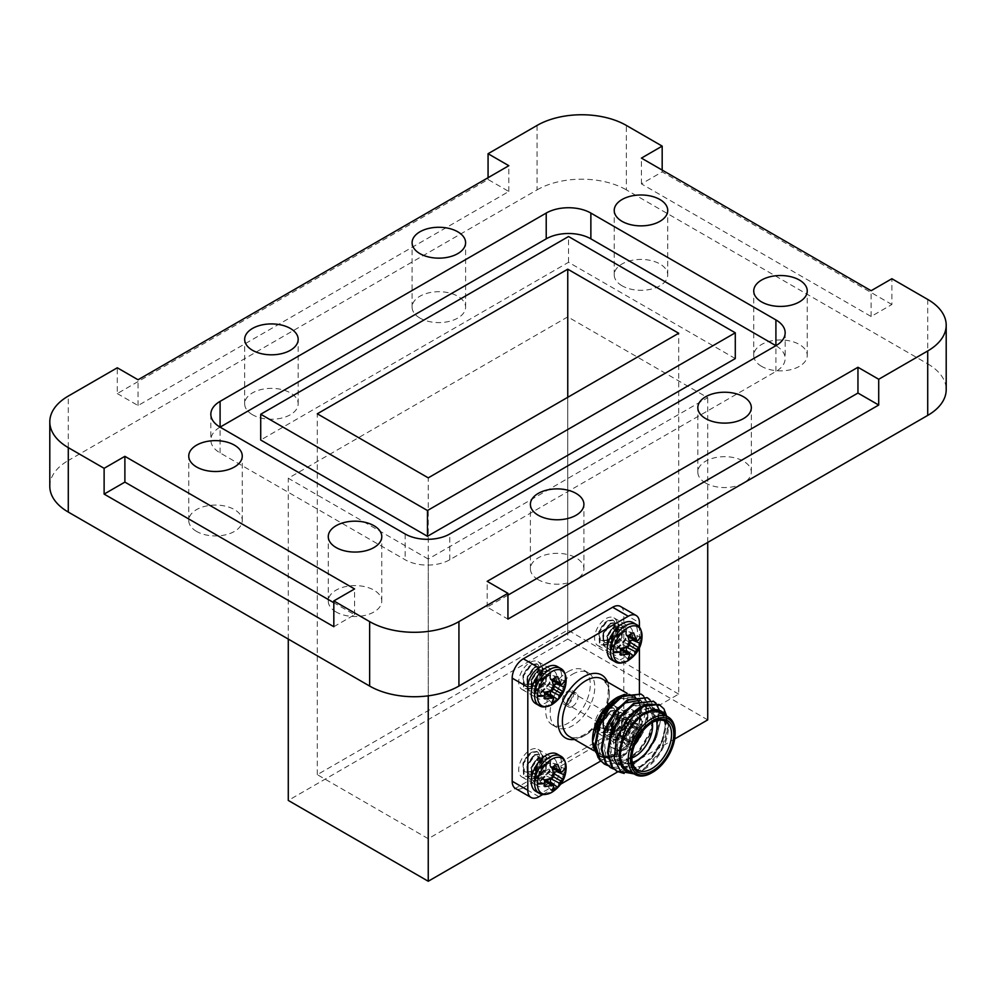 <?xml version="1.0" encoding="UTF-8"?>
<svg xmlns="http://www.w3.org/2000/svg" width="996" height="996" viewBox="0 0 996 996"><rect width="100%" height="100%" fill="white"/><g stroke="black" fill="none" stroke-linecap="round" stroke-linejoin="round"><path stroke-width="0.75" stroke-dasharray="4.98 3.74" d="M538.238 579.697A26.755 15.45 180 0 1 530.395 568.778A26.755 15.45 180 0 1 546.916 554.498A26.755 15.45 180 0 1 576.074 557.847A26.755 15.45 180 0 1 583.905 568.778A26.755 15.45 180 0 1 567.396 583.046A26.755 15.45 180 0 1 538.238 579.697M761.567 366.341A26.755 15.45 180 0 1 753.735 355.423A26.755 15.45 180 0 1 770.257 341.142A26.755 15.45 180 0 1 799.415 344.492A26.755 15.45 180 0 1 807.246 355.423A26.755 15.45 180 0 1 790.724 369.69A26.755 15.45 180 0 1 761.567 366.341M419.926 318.073A26.755 15.45 180 0 1 412.095 307.154A26.755 15.45 180 0 1 428.604 292.886A26.755 15.45 180 0 1 457.762 296.235A26.755 15.45 180 0 1 465.605 307.154A26.755 15.45 180 0 1 449.084 321.422A26.755 15.45 180 0 1 419.926 318.073M196.586 531.428A26.755 15.45 180 0 1 188.754 520.51A26.755 15.45 180 0 1 205.276 506.242A26.755 15.45 180 0 1 234.434 509.591A26.755 15.45 180 0 1 242.265 520.51A26.755 15.45 180 0 1 225.743 534.777A26.755 15.45 180 0 1 196.586 531.428M705.654 483.035A26.755 15.45 180 0 1 697.823 472.116A26.755 15.45 180 0 1 714.331 457.849A26.755 15.45 180 0 1 743.489 461.198A26.755 15.45 180 0 1 751.333 472.116A26.755 15.45 180 0 1 734.811 486.384A26.755 15.45 180 0 1 705.654 483.035M622.052 285.79A26.755 15.45 180 0 1 614.221 274.871A26.755 15.45 180 0 1 630.742 260.603A26.755 15.45 180 0 1 659.9 263.952A26.755 15.45 180 0 1 667.731 274.871A26.755 15.45 180 0 1 651.21 289.139A26.755 15.45 180 0 1 622.052 285.79M252.511 414.734A26.755 15.45 180 0 1 244.667 403.816A26.755 15.45 180 0 1 261.189 389.536A26.755 15.45 180 0 1 290.346 392.885A26.755 15.45 180 0 1 298.178 403.816A26.755 15.45 180 0 1 281.669 418.083A26.755 15.45 180 0 1 252.511 414.734M336.1 611.98A26.755 15.45 180 0 1 328.269 601.061A26.755 15.45 180 0 1 344.79 586.781A26.755 15.45 180 0 1 373.948 590.13A26.755 15.45 180 0 1 381.779 601.061A26.755 15.45 180 0 1 365.258 615.329A26.755 15.45 180 0 1 336.1 611.98M117.291 393.569L138.046 405.546L508.832 191.481L488.065 179.504L117.291 393.569L117.291 367.785M488.065 179.504L488.065 177.699M537.068 125.434L537.068 189.875L68.288 460.513L68.288 396.072M891.881 304.515L662.178 171.897L641.424 183.887L871.114 316.491L891.881 304.515L891.881 278.731M927.712 299.423L927.712 363.864L626.36 189.875L626.36 125.434M662.178 171.897L662.178 170.092M428.243 559.042L288.28 478.242L567.757 316.877L707.72 397.69L428.243 559.042L428.243 695.831M537.068 189.875A63.134 36.454 180 0 1 626.36 189.875M927.712 363.864A63.134 36.454 180 0 1 946.2 389.635M49.8 486.297A63.134 36.454 180 0 1 68.288 460.513M288.28 639.071L288.28 478.242M707.72 719.884L567.757 639.083L567.757 316.877M567.757 639.083L288.28 800.435M707.72 542.422L707.72 397.69M617.831 771.788L674.678 738.97M507.935 595.135L487.169 607.112L507.935 619.101M487.169 607.112L487.169 581.34M333.822 626.708L354.576 614.719L333.822 602.729M354.576 614.719L354.576 588.947M508.832 191.481L508.832 165.71M138.046 405.546L138.046 379.775M871.114 316.491L871.114 290.72M641.424 183.887L641.424 158.103M220.091 452.919L220.091 427.135A31.573 18.227 0 0 0 210.841 440.02A31.573 18.227 0 0 0 220.091 452.919L405.135 559.752A31.573 18.227 0 0 0 449.781 559.752L775.909 371.458A31.573 18.227 0 0 0 785.159 358.572A31.573 18.227 0 0 0 775.909 345.687L775.909 371.458M735.285 358.572L568.542 262.297L260.715 440.02M568.542 262.297L568.542 236.525M678.699 694.112L567.757 630.057L317.301 774.664L428.243 838.707L678.699 694.112L678.699 333.249M428.243 838.707L428.243 477.856M567.757 630.057L567.757 397.304M317.301 774.664L317.301 413.801M566.151 680.119L566.151 680.119A20.281 11.703 -60 0 1 552.045 704.546M535.699 703.612A21.464 12.388 120 0 0 546.443 702.553A21.464 12.388 120 0 0 560.462 683.63A21.464 12.388 120 0 0 557.175 666.436M557.723 676.682L550.415 675.101A12.164 7.022 120 0 0 548.124 676.072A12.164 7.022 120 0 0 545.833 677.753L551.971 679.994M544.849 692.32L539.832 688.136A12.164 7.022 120 0 0 539.832 693.428L544.849 698.968M544.688 693.154L542.708 691.772L539.832 693.428M545.721 692.145L542.708 691.772M553.639 699.117L545.833 693.565L544.924 691.548M551.971 703.076L545.833 696.889L545.833 693.565M545.833 696.889A12.164 7.022 120 0 0 549.543 694.971M551.124 690.639L542.708 686.481L544.924 684.152L553.178 688.908L551.323 687.85L550.427 690.875M553.502 685.559L551.323 687.85M556.602 682.733A12.164 7.022 120 0 0 556.415 678.575L564.844 680.791M562.242 684.215L553.539 680.231L556.415 678.575M552.245 680.841L551.323 680.442L553.539 680.231M552.606 679.446L550.415 678.425L551.323 680.442M550.415 675.101L550.415 678.425M553.639 686.269L545.833 681.065L545.833 677.753M544.924 684.152L545.833 681.065M539.832 688.136L542.708 686.481M641.138 727.69A14.703 8.491 -60 0 1 640.739 731.251L633.618 743.576A14.703 8.491 -60 0 1 627.866 746.9L629.534 742.929L629.074 741.497L620.745 742.792A14.703 8.491 -60 0 1 620.346 739.704A14.703 8.491 -60 0 1 620.745 736.144L627.019 734.463L629.074 732.732L629.534 730.08L627.866 723.818A14.703 8.491 -60 0 1 630.742 721.689A14.703 8.491 -60 0 1 633.618 720.494L636.668 728.35L638.137 728.039L640.739 724.602A14.703 8.491 -60 0 1 641.138 727.69A28.909 16.695 0 0 0 642.047 723.669A20.281 11.703 -60 0 1 642.047 723.93L642.047 723.93A20.281 11.703 -60 0 1 627.941 748.37L627.941 748.37A20.281 11.703 -60 0 1 613.374 740.227A20.281 11.703 -60 0 1 627.717 715.389A20.281 11.703 -60 0 1 642.047 723.669L642.047 723.93C641.798 734.102 637.091 742.244 627.941 748.37C622.351 751.183 618.03 751.519 614.968 749.378A21.464 12.388 -60 0 1 610.523 739.555A21.464 12.388 -60 0 1 625.712 713.26A21.464 12.388 -60 0 1 636.444 712.202A21.464 12.388 -60 0 1 640.889 722.025A21.464 12.388 -60 0 1 625.712 748.32A21.464 12.388 -60 0 1 614.968 749.378L611.606 747.436A21.464 12.388 120 0 0 622.338 746.365A21.464 12.388 120 0 0 636.357 727.453A21.464 12.388 120 0 0 633.07 710.248A21.464 12.388 120 0 0 622.338 711.318A21.464 12.388 120 0 0 608.307 730.23A21.464 12.388 120 0 0 611.606 747.436M633.618 720.494L626.31 718.925A12.164 7.022 120 0 0 624.019 719.884A12.164 7.022 120 0 0 621.728 721.565L627.866 723.818M620.745 736.144L615.727 731.96A12.164 7.022 120 0 0 615.727 737.239L620.745 742.792M627.019 741.472L618.603 735.583L615.727 737.239M629.074 741.497L620.819 735.372L618.603 735.583M629.534 742.929L621.728 737.389L620.819 735.372M627.866 746.9L621.728 740.713L621.728 737.389M621.728 740.713A12.164 7.022 120 0 0 626.31 738.061L633.618 743.576M635.61 739.43L626.31 734.749L626.31 738.061M636.668 737.115L627.231 731.662L626.31 734.749M638.137 735.048L629.435 729.333L627.231 731.662M640.739 731.251L632.311 727.678L629.435 729.333M632.311 727.678A12.164 7.022 120 0 0 632.311 722.386L640.739 724.602M638.137 728.039L629.435 724.055L632.311 722.386M636.668 728.35L627.231 724.266L629.435 724.055M635.61 726.582L626.31 722.249L627.231 724.266M626.31 718.925L626.31 722.249M629.534 730.08L621.728 724.889L621.728 721.565M629.074 732.732L620.819 727.964L621.728 724.889M627.019 734.463L618.603 730.305L620.819 727.964M615.727 731.96L618.603 730.305M642.047 636.295L642.047 636.295A20.281 11.703 -60 0 1 627.941 660.734M611.606 659.8A21.464 12.388 120 0 0 622.338 658.73A21.464 12.388 120 0 0 636.357 639.818A21.464 12.388 120 0 0 633.07 622.612M633.618 632.858L626.31 631.29A12.164 7.022 120 0 0 624.019 632.248A12.164 7.022 120 0 0 621.728 633.929L627.866 636.183M620.745 648.508L615.727 644.325A12.164 7.022 120 0 0 615.727 649.604L620.745 655.144M620.583 649.33L618.603 647.948L615.727 649.604M621.616 648.321L618.603 647.948M629.534 655.293L621.728 649.753L620.819 647.724M627.866 659.265L621.728 653.077L621.728 649.753M621.728 653.077A12.164 7.022 120 0 0 625.438 651.16M627.019 646.827L618.603 642.657L620.819 640.328L629.074 645.097L627.231 644.026L626.322 647.051M629.397 641.735L627.231 644.026M632.51 638.909A12.164 7.022 120 0 0 632.311 634.751L640.739 636.967M638.137 640.403L629.435 636.407L632.311 634.751M628.14 637.029L627.231 636.631L629.435 636.407M628.501 635.622L626.31 634.601L627.231 636.631M626.31 631.29L626.31 634.601M629.534 642.445L621.728 637.253L621.728 633.929M620.819 640.328L621.728 637.253M615.727 644.325L618.603 642.657M567.981 671.69A31.573 18.227 -60 0 1 583.768 670.121A31.573 18.227 -60 0 1 588.599 695.42A31.573 18.227 -60 0 1 567.981 723.233A31.573 18.227 -60 0 1 552.195 724.802A31.573 18.227 -60 0 1 547.352 699.503A31.573 18.227 -60 0 1 567.981 671.69M572.451 674.267A31.573 18.227 -60 0 1 588.225 672.698A31.573 18.227 -60 0 1 593.068 697.997A31.573 18.227 -60 0 1 572.451 725.81A31.573 18.227 -60 0 1 556.664 727.379A31.573 18.227 -60 0 1 551.821 702.08A31.573 18.227 -60 0 1 572.451 674.267M652.243 722.536A28.1 16.222 120 0 0 651.695 722.847L652.803 722.212L651.695 722.847A28.1 16.222 120 0 0 631.825 757.259A28.1 16.222 120 0 0 631.825 757.894M652.305 722.511A24.937 14.405 120 0 0 634.95 715.763L637.179 714.468A28.1 16.222 -60 0 1 651.235 713.086A28.1 16.222 -60 0 1 656.464 720.768M545.659 785.296A16.023 9.25 120 0 0 556.129 771.178A16.023 9.25 120 0 0 553.664 758.342A16.023 9.25 120 0 0 545.659 759.126A16.023 9.25 120 0 0 535.188 773.245A16.023 9.25 120 0 0 537.653 786.081A16.023 9.25 120 0 0 545.659 785.296M530.034 776.27A16.023 9.25 120 0 0 540.504 762.152A16.023 9.25 120 0 0 538.039 749.316A16.023 9.25 120 0 0 530.034 750.113A16.023 9.25 120 0 0 519.563 764.231A16.023 9.25 120 0 0 522.016 777.067A16.023 9.25 120 0 0 530.034 776.27M621.554 741.472A16.023 9.25 120 0 0 632.024 727.354A16.023 9.25 120 0 0 629.559 714.518A16.023 9.25 120 0 0 621.554 715.315A16.023 9.25 120 0 0 611.083 729.433A16.023 9.25 120 0 0 613.548 742.269A16.023 9.25 120 0 0 621.554 741.472M605.929 732.458A16.023 9.25 120 0 0 616.4 718.34A16.023 9.25 120 0 0 613.934 705.492A16.023 9.25 120 0 0 605.929 706.288A16.023 9.25 120 0 0 595.459 720.407A16.023 9.25 120 0 0 597.924 733.243A16.023 9.25 120 0 0 605.929 732.458M621.554 653.837A16.023 9.25 120 0 0 632.024 639.718A16.023 9.25 120 0 0 629.559 626.882A16.023 9.25 120 0 0 621.554 627.679A16.023 9.25 120 0 0 611.083 641.798A16.023 9.25 120 0 0 613.548 654.633A16.023 9.25 120 0 0 621.554 653.837M605.929 644.81A16.023 9.25 120 0 0 616.4 630.692A16.023 9.25 120 0 0 613.934 617.856A16.023 9.25 120 0 0 605.929 618.653A16.023 9.25 120 0 0 595.459 632.771A16.023 9.25 120 0 0 597.924 645.607A16.023 9.25 120 0 0 605.929 644.81M545.659 697.648A16.023 9.25 120 0 0 556.129 683.542A16.023 9.25 120 0 0 553.664 670.694A16.023 9.25 120 0 0 545.659 671.491A16.023 9.25 120 0 0 535.188 685.609A16.023 9.25 120 0 0 537.653 698.445A16.023 9.25 120 0 0 545.659 697.648M530.034 688.634A16.023 9.25 120 0 0 540.504 674.516A16.023 9.25 120 0 0 538.039 661.68A16.023 9.25 120 0 0 530.034 662.465A16.023 9.25 120 0 0 519.563 676.583A16.023 9.25 120 0 0 522.016 689.431A16.023 9.25 120 0 0 530.034 688.634M617.084 697.461A34.723 20.045 -60 0 1 635.012 696.092L639.631 703.699C641.661 709.563 641.374 716.622 638.76 724.889L633.381 737.613A34.723 20.045 -60 0 1 617.084 754.171A34.723 20.045 -60 0 1 613.934 755.752M610.66 756.885A34.723 20.045 -60 0 1 607.958 757.408M603.227 757.221A34.723 20.045 -60 0 1 602.53 757.047M597.065 753.785A34.723 20.045 -60 0 1 596.094 752.627M592.545 740.837A34.723 20.045 -60 0 1 592.533 739.991M598.16 757.782L607.635 761.629L619.574 758.466C634.303 749.453 643.74 735.87 647.886 717.705A39.467 22.784 120 0 0 643.428 696.216C648.782 707.06 645.433 720.855 633.381 737.613M635.012 696.092L624.579 694.349M617.084 698.744A33.142 19.136 120 0 0 595.434 727.964A33.142 19.136 120 0 0 600.513 754.52A33.142 19.136 120 0 0 617.084 752.876A33.142 19.136 120 0 0 638.747 723.669A33.142 19.136 120 0 0 633.668 697.113A33.142 19.136 120 0 0 617.084 698.744M632.485 772.971A34.723 20.045 120 0 0 643.877 769.634L634.079 773.892M643.877 769.634A34.723 20.045 120 0 0 668.428 727.105A34.723 20.045 120 0 0 665.627 715.564M666.175 715.875L668.428 726.258L660.746 751.32L642.159 770.63M627.306 769.983A33.142 19.136 120 0 0 643.877 768.339A33.142 19.136 120 0 0 665.527 739.132A33.142 19.136 120 0 0 660.448 712.576M649.828 699.628L651.509 701.67L654.733 715.327L650.475 733.293L639.743 750.685L625.276 762.762L607.647 765.538M646.541 697.25L650.737 701.221L653.949 714.879L649.703 732.844L638.971 750.237L624.504 762.313L604.373 764.032M666.722 716.199L662.875 740.451L652.143 757.844L637.677 769.92L624.168 773.444M658.954 704.421L663.137 708.38L666.349 722.038L662.103 740.003L651.372 757.396L636.905 769.472L616.773 771.19M656.028 703.213L657.709 705.255L660.933 718.9L656.675 736.878L645.943 754.271L631.476 766.335L613.847 769.111M659.252 709.986L655.903 736.43L645.171 753.823L630.705 765.887L610.573 767.617M634.95 742.568A7.893 4.557 120 0 0 635.846 741.97A7.893 4.557 120 0 1 634.95 742.568A7.893 4.557 120 0 1 631.003 742.954A7.893 4.557 120 0 0 634.95 742.568M640.453 733.977A7.893 4.557 120 0 0 638.897 729.284A7.893 4.557 120 0 0 634.95 729.682A7.893 4.557 120 0 0 629.796 736.642A7.893 4.557 120 0 0 631.003 742.954A7.893 4.557 120 0 1 629.796 736.642A7.893 4.557 120 0 1 634.95 729.682A7.893 4.557 120 0 1 638.897 729.284A7.893 4.557 120 0 1 640.453 733.977M572.451 706.488A7.893 4.557 120 0 0 577.605 699.528A7.893 4.557 120 0 0 576.398 693.204A7.893 4.557 120 0 0 572.451 693.59A7.893 4.557 120 0 0 567.284 700.549A7.893 4.557 120 0 0 568.504 706.874A7.893 4.557 120 0 0 572.451 706.488M538.961 796.7L523.336 787.674L612.627 736.131L628.252 745.145A15.787 9.113 120 0 0 639.407 725.81L639.407 693.191M523.336 787.674A15.787 9.113 -60 0 1 515.442 788.458M620.52 606.464A15.787 9.113 -60 0 1 623.782 613.685L639.407 622.712M639.407 725.81L623.782 716.796L623.782 613.685M623.782 716.796A15.787 9.113 -60 0 1 612.627 736.131M542.845 794.459L560.835 784.076M600.588 761.118L628.252 745.145M639.407 647.96L639.407 627.194M643.628 696.055L645.308 698.096L647.886 717.705M640.341 693.677L643.428 696.216M675.126 732.259A33.142 19.136 -60 0 1 651.695 772.859M632.41 762.438A28.1 16.222 -60 0 1 623.135 761.741A28.1 16.222 -60 0 1 617.308 748.88A28.1 16.222 -60 0 1 637.179 714.468L634.95 715.763A24.937 14.405 120 0 0 617.308 746.303A24.937 14.405 120 0 0 631.838 757.968M652.853 709.775L659.203 711.144L662.751 714.518L665.428 726.159L661.718 741.485L652.455 756.325L640.005 766.609L622.338 767.829L618.292 764.169L615.553 741.933M630.468 714.829L636.905 709.687L653.003 707.558L656.551 710.932L659.228 722.573L655.517 737.912L646.255 752.739L633.805 763.036L616.138 764.256L612.092 760.583L609.801 736.505M624.268 711.244L630.705 706.102L646.802 703.973L650.338 707.359L653.027 718.988L649.305 734.326L640.055 749.166L627.605 759.45L609.938 760.67L605.892 757.01L603.601 732.932M618.068 707.67L624.504 702.529L640.602 700.4L644.138 703.774L646.827 715.414L643.105 730.74L633.854 745.581L621.404 755.877L603.738 757.097L599.692 753.424L597.401 729.346M611.855 704.085L618.304 698.943L634.402 696.814L637.938 700.188L639.631 703.699M643.877 713.709L659.975 711.58L663.523 714.966L666.2 726.594L662.489 741.933L653.227 756.773L640.777 767.057L623.11 768.277L619.064 764.617L615.354 752.378L618.03 736.455L626.26 721.017L637.677 710.136L653.774 708.007L657.323 711.381L659.999 723.021L656.289 738.36L647.027 753.188L634.577 763.484L616.91 764.704L612.864 761.031L609.154 748.805L611.83 732.869L620.06 717.431L631.476 706.55L647.574 704.421L651.123 707.795L653.799 719.436L650.089 734.774L640.826 749.615L628.376 759.898L610.71 761.118L606.664 757.458L602.954 745.22L605.63 729.284L618.84 708.119M640.117 700.238L644.922 704.222L647.599 715.863L643.889 731.188L634.626 746.029L622.176 756.325L604.51 757.533L600.464 753.872L596.753 741.634L599.43 725.711L607.66 710.273L619.076 699.391L635.174 697.262L638.722 700.636L641.424 711.007L638.76 724.889M638.834 736.43A6.312 3.648 120 0 0 638.1 730.653A6.312 3.648 120 0 0 634.95 730.964A6.312 3.648 120 0 0 630.829 736.53A6.312 3.648 120 0 0 631.788 741.597A6.312 3.648 120 0 0 634.95 741.285A6.312 3.648 120 0 0 637.154 739.331M567.981 692.307A6.312 3.648 -60 0 1 571.144 691.996A6.312 3.648 -60 0 1 572.102 697.051A6.312 3.648 -60 0 1 567.981 702.616A6.312 3.648 -60 0 1 564.819 702.927A6.312 3.648 -60 0 1 563.861 697.872A6.312 3.648 -60 0 1 567.981 692.307M567.981 703.911A7.893 4.557 -60 0 1 564.035 704.297A7.893 4.557 -60 0 1 562.827 697.972A7.893 4.557 -60 0 1 567.981 691.012A7.893 4.557 -60 0 1 571.928 690.626A7.893 4.557 -60 0 1 573.136 696.951A7.893 4.557 -60 0 1 567.981 703.911M542.496 759.301L534.84 770.02L535.512 781.487L537.193 782.993L544.488 782.619C551.124 778.374 554.66 772.659 555.096 765.488A13.571 7.844 -60 0 1 551.51 777.39C543.891 785.06 539.571 784.674 538.525 776.208L539.135 771.414L544.551 763.459L549.02 762.675L549.979 763.621L549.306 771.352L542.559 778.536L537.093 778.735L535.811 777.615L535.151 769.111L540.567 761.156L545.036 760.371L545.982 761.318L545.322 769.049L538.575 776.233L533.097 776.432L531.827 775.311L531.167 766.808L536.583 758.852L541.04 758.068L541.998 759.014L541.338 766.746L534.591 773.929L529.113 774.129L527.843 773.008L527.17 764.505L532.599 756.562L537.056 755.777L538.014 756.711L537.354 764.442L530.607 771.626L525.129 771.838L523.049 766.36C524.954 756.362 529.536 751.382 536.782 751.407L530.532 752.391L522.888 763.123L523.547 774.589L525.241 776.096L532.524 775.71L541.5 765.75L542.173 755.055L540.803 753.735L534.516 754.694L526.872 765.426L527.531 776.892L529.225 778.399L536.508 778.013L545.484 768.053L546.157 757.358L544.787 756.039L538.5 756.997L530.856 767.717L531.515 779.196L533.209 780.702L540.504 780.316L549.481 770.356L550.141 759.662L548.771 758.33L542.496 759.301M536.782 751.407A13.571 7.844 -60 0 1 536.819 751.432A13.571 7.844 -60 0 1 539.421 760.11L538.824 753.125L537.454 751.793L531.167 752.764L523.523 763.484L524.182 774.95L525.876 776.457L533.159 776.083L542.135 766.123L542.808 755.429L541.438 754.097L535.151 755.068L527.507 765.787L528.166 777.254L529.86 778.76L537.143 778.386L546.132 768.426L546.792 757.719L545.422 756.4L539.147 757.371L531.49 768.09L532.163 779.557L533.844 781.063L541.139 780.677L550.116 770.73L550.776 760.023L549.406 758.703L543.131 759.662L535.475 770.394L536.147 781.86L537.828 783.366L545.123 782.981L551.51 777.39M539.421 760.11C535.338 770.63 530.382 774.415 524.581 771.452M538.525 776.208L540.629 769.198L545.049 763.745L549.518 762.961L550.477 763.907L549.804 771.639L543.057 778.822L537.591 779.021L536.309 777.901L535.649 769.398L541.065 761.442L545.534 760.658L546.493 761.604L545.82 769.335L539.073 776.519L533.595 776.718L532.325 775.598L531.665 767.094L537.081 759.139L541.55 758.367L542.496 759.301L541.836 767.032L535.089 774.216L529.611 774.427L528.341 773.294L527.668 764.791L533.097 756.848L537.554 756.064L538.512 756.997L537.852 764.729L531.105 771.925L525.627 772.124L524.357 770.991L523.049 766.36M540.629 769.198C546.978 760.023 551.809 758.778 555.096 765.488M542.496 671.665L534.84 682.385L535.512 693.851L537.193 695.357L544.488 694.984C551.124 690.738 554.66 685.024 555.096 677.853A13.571 7.844 -60 0 1 551.51 689.755C543.891 697.424 539.571 697.026 538.525 688.572L539.135 683.779L544.551 675.823L549.02 675.039L549.979 675.985L549.306 683.717L542.559 690.9L537.093 691.1L535.811 689.967L535.151 681.476L540.567 673.52L545.036 672.736L545.982 673.682L545.322 681.413L538.575 688.597L533.097 688.796L531.827 687.676L531.167 679.172L536.583 671.217L541.04 670.433L541.998 671.379L541.338 679.11L534.591 686.294L529.113 686.493L527.843 685.373L527.17 676.869L532.599 668.914L537.056 668.129L538.014 669.075L537.354 676.807L530.607 683.991L524.581 683.816L523.049 678.712C524.954 668.727 529.536 663.747 536.782 663.772L530.532 664.755L522.888 675.487L523.547 686.954L525.241 688.46L532.524 688.074L541.5 678.114L542.173 667.42L540.803 666.1L534.516 667.059L526.872 677.778L527.531 689.244L529.225 690.763L536.508 690.377L545.484 680.417L546.157 669.723L544.787 668.391L538.5 669.362L530.856 680.081L531.515 691.548L533.209 693.054L540.504 692.681L549.481 682.721L550.141 672.026L548.771 670.694L542.496 671.665M536.782 663.772A13.571 7.844 -60 0 1 536.819 663.797A13.571 7.844 -60 0 1 539.421 672.474L538.824 665.477L537.454 664.158L531.167 665.129L523.523 675.848L524.182 687.315L525.876 688.821L533.159 688.448L542.135 678.488L542.808 667.781L541.438 666.461L535.151 667.42L527.507 678.152L528.166 689.618L529.86 691.124L537.143 690.738L546.132 680.791L546.792 670.084L545.422 668.764L539.147 669.723L531.49 680.455L532.163 691.921L533.844 693.428L541.139 693.042L550.116 683.082L550.776 672.387L549.406 671.067L543.131 672.026L535.475 682.758L536.147 694.224L537.828 695.731L545.123 695.345L551.51 689.755M539.421 672.474C535.338 682.995 530.382 686.767 524.581 683.816M538.525 688.572L540.629 681.563L545.049 676.11L549.518 675.325L550.477 676.272L549.804 684.003L543.057 691.187L537.591 691.386L536.309 690.253L535.649 681.762L541.065 673.806L545.534 673.022L546.493 673.968L545.82 681.7L539.073 688.883L533.595 689.083L532.325 687.962L531.665 679.459L537.081 671.503L541.55 670.719L542.496 671.665L541.836 679.397L535.089 686.58L529.611 686.779L528.341 685.659L527.668 677.156L533.097 669.2L537.554 668.428L538.512 669.362L537.852 677.093L531.105 684.277L525.627 684.489L524.357 683.356L523.049 678.712M540.629 681.563C546.978 672.387 551.809 671.142 555.096 677.853M618.392 715.477L610.735 726.208L611.407 737.675L613.088 739.181L620.384 738.795C627.019 734.55 630.555 728.848 630.991 721.664A13.571 7.844 -60 0 1 627.405 733.579C619.798 741.248 615.466 740.85 614.42 732.384L615.03 727.59L620.446 719.647L624.915 718.863L625.874 719.797L625.202 727.528L618.454 734.712L612.988 734.923L611.706 733.791L611.046 725.3L616.462 717.344L620.931 716.56L621.89 717.506L621.218 725.225L614.47 732.421L609.004 732.62L607.722 731.487L607.062 722.996L612.478 715.041L616.947 714.257L617.894 715.203L617.234 722.934L610.486 730.118L605.008 730.317L603.738 729.184L603.066 720.693L608.494 712.738L612.951 711.953L613.91 712.899L613.25 720.631L606.502 727.815L600.476 727.64L598.945 722.536C600.849 712.538 605.431 707.558 612.677 707.596L606.427 708.579L598.783 719.299L599.443 730.765L601.136 732.272L608.419 731.898L617.395 721.938L618.068 711.231L616.698 709.911L610.411 710.883L602.767 721.602L603.427 733.068L605.12 734.575L612.403 734.201L621.392 724.241L622.052 713.534L620.682 712.215L614.408 713.173L606.751 723.905L607.423 735.372L609.104 736.878L616.4 736.492L625.376 726.545L626.036 715.838L624.666 714.518L618.392 715.477M612.677 707.596A13.571 7.844 -60 0 1 612.714 707.621A13.571 7.844 -60 0 1 615.316 716.298L614.719 709.301L613.349 707.982L607.062 708.94L599.418 719.672L600.078 731.139L601.771 732.645L609.054 732.259L618.03 722.299L618.703 711.605L617.333 710.285L611.046 711.244L603.402 721.976L604.074 733.442L605.755 734.948L613.05 734.562L622.027 724.602L622.687 713.908L621.317 712.588L615.042 713.547L607.386 724.266L608.058 735.733L609.739 737.252L617.034 736.866L626.011 726.906L626.671 716.211L625.301 714.879L619.026 715.85L611.382 726.57L612.042 738.036L613.723 739.542L621.018 739.169L627.405 733.579M615.316 716.298C611.233 726.806 606.278 730.591 600.476 727.64M614.42 732.384L616.524 725.387L620.944 719.934L625.413 719.149L626.372 720.083L625.7 727.815L618.952 735.011L613.486 735.21L612.204 734.077L611.544 725.586L616.96 717.63L621.429 716.846L622.388 717.792L621.716 725.524L614.968 732.707L609.502 732.907L608.22 731.774L607.56 723.283L612.976 715.327L617.445 714.543L618.392 715.489L617.732 723.221L610.984 730.404L605.506 730.603L604.236 729.47L603.564 720.98L608.992 713.024L613.449 712.24L614.408 713.186L613.748 720.917L607 728.101L601.522 728.3L600.252 727.18L598.945 722.536M616.524 725.387C622.874 716.199 627.704 714.966 630.991 721.664M618.392 627.841L610.735 638.573L611.407 650.039L613.088 651.546L620.384 651.16C627.019 646.914 630.555 641.2 630.991 634.029A13.571 7.844 -60 0 1 627.405 645.931C619.798 653.613 615.466 653.214 614.42 644.748L615.03 639.955L620.446 631.999L624.915 631.215L625.874 632.161L625.202 639.893L618.454 647.076L612.988 647.276L611.706 646.155L611.046 637.652L616.462 629.696L620.931 628.924L621.89 629.858L621.218 637.589L614.47 644.773L609.004 644.985L607.722 643.852L607.062 635.348L612.478 627.405L616.947 626.621L617.894 627.555L617.234 635.286L610.486 642.482L605.008 642.681L603.738 641.548L603.066 633.058L608.494 625.102L612.951 624.318L613.91 625.264L613.25 632.995L606.502 640.179L601.024 640.378L598.945 634.9C600.849 624.903 605.431 619.923 612.677 619.96L606.427 620.944L598.783 631.663L599.443 643.13L601.136 644.636L608.419 644.263L617.395 634.303L618.068 623.596L616.698 622.276L610.411 623.235L602.767 633.966L603.427 645.433L605.12 646.939L612.403 646.553L621.392 636.606L622.052 625.899L620.682 624.579L614.408 625.538L606.751 636.27L607.423 647.736L609.104 649.243L616.4 648.857L625.376 638.897L626.036 628.202L624.666 626.882L618.392 627.841M612.677 619.96A13.571 7.844 -60 0 1 612.714 619.973A13.571 7.844 -60 0 1 615.316 628.65L614.719 621.666L613.349 620.346L607.062 621.305L599.418 632.037L600.078 643.503L601.771 645.01L609.054 644.624L618.03 634.664L618.703 623.969L617.333 622.649L611.046 623.608L603.402 634.328L604.074 645.794L605.755 647.3L613.05 646.927L622.027 636.967L622.687 626.272L621.317 624.94L615.042 625.911L607.386 636.631L608.058 648.097L609.739 649.604L617.034 649.23L626.011 639.27L626.671 628.563L625.301 627.243L619.026 628.215L611.382 638.934L612.042 650.4L613.723 651.907L621.018 651.533L627.405 645.931M615.316 628.65C611.233 639.171 606.278 642.955 600.476 639.992M614.42 644.748L616.524 637.751L620.944 632.286L625.413 631.514L626.372 632.448L625.7 640.179L618.952 647.363L613.486 647.574L612.204 646.441L611.544 637.938L616.96 629.995L621.429 629.211L622.388 630.144L621.716 637.876L614.968 645.072L609.502 645.271L608.22 644.138L607.56 635.647L612.976 627.692L617.445 626.907L618.392 627.854L617.732 635.573L610.984 642.769L605.506 642.968L604.236 641.835L603.564 633.344L608.992 625.388L613.449 624.604L614.408 625.55L613.748 633.282L607 640.465L601.522 640.665L600.252 639.532L598.945 634.9M616.524 637.751C622.874 628.563 627.704 627.331 630.991 634.029M566.151 767.754L566.151 767.754A20.281 11.703 -60 0 1 552.045 792.193M535.699 791.247A21.464 12.388 120 0 0 546.443 790.189A21.464 12.388 120 0 0 560.462 771.278A21.464 12.388 120 0 0 557.175 754.072M557.723 764.318L550.415 762.749A12.164 7.022 120 0 0 548.124 763.708A12.164 7.022 120 0 0 545.833 765.389L551.971 767.642M544.849 779.968L539.832 775.784A12.164 7.022 120 0 0 539.832 781.063L544.849 786.603M544.688 780.789L542.708 779.407L539.832 781.063M545.721 779.781L542.708 779.407M553.639 786.753L545.833 781.213L544.924 779.183M551.971 790.712L545.833 784.524L545.833 781.213M545.833 784.524A12.164 7.022 120 0 0 549.543 782.619M551.124 778.274L542.708 774.116L544.924 771.788L553.178 776.556L551.323 775.486L550.427 778.511M553.502 773.195L551.323 775.486M556.602 770.369A12.164 7.022 120 0 0 556.415 766.21L564.844 768.426M562.242 771.85L553.539 767.866L556.415 766.21M552.245 768.489L551.323 768.09L553.539 767.866M552.606 767.082L550.415 766.061L551.323 768.09M550.415 762.749L550.415 766.061M553.639 773.904L545.833 768.7L545.833 765.389M544.924 771.788L545.833 768.7M539.832 775.784L542.708 774.116M405.135 533.981L405.135 559.752M449.781 559.752L449.781 533.981M560.549 668.378A21.464 12.388 -60 0 1 564.993 678.201A21.464 12.388 -60 0 1 549.804 704.496A21.464 12.388 -60 0 1 539.073 705.566M613.374 740.227A28.909 16.695 0 0 0 620.346 739.704M636.444 624.567A21.464 12.388 -60 0 1 640.889 634.39A21.464 12.388 -60 0 1 625.712 660.684A21.464 12.388 -60 0 1 614.968 661.742M585.835 734.836A33.142 19.136 120 0 0 607.498 705.629A33.142 19.136 120 0 0 602.418 679.06L606.863 684.451C608.78 685.634 608.705 692.195 606.639 704.147C602.132 717.954 594.674 728.126 584.266 734.675C577.63 738.111 572.638 738.708 569.264 736.48A33.142 19.136 120 0 0 585.835 734.836M607.585 682.048A36.304 20.966 -60 0 1 583.606 736.131A36.304 20.966 -60 0 1 574.431 739.468M560.549 756.014A21.464 12.388 -60 0 1 564.993 765.849A21.464 12.388 -60 0 1 549.804 792.131A21.464 12.388 -60 0 1 539.073 793.202M530.395 568.778L530.395 504.337M753.735 355.423L753.735 290.981M412.095 307.154L412.095 242.713M188.754 520.51L188.754 456.068M697.823 472.116L697.823 407.675M614.221 274.871L614.221 210.43M244.667 403.816L244.667 339.375M328.269 601.061L328.269 536.62M381.779 601.061L381.779 536.62M298.178 403.816L298.178 339.375M667.731 274.871L667.731 210.43M751.333 472.116L751.333 407.675M242.265 520.51L242.265 456.068M465.605 307.154L465.605 242.713M807.246 355.423L807.246 290.981M583.905 568.778L583.905 504.337M210.841 414.249L210.841 440.02M785.159 332.801L785.159 358.572M642.047 723.656C641.611 717.556 639.743 713.746 636.444 712.202L633.07 710.248M588.225 672.698L583.768 670.121M651.235 713.086L665.739 721.453M538.039 749.316L553.664 758.342M613.934 705.492L629.559 714.518M613.934 617.856L629.559 626.882M538.039 661.68L553.664 670.694M600.513 754.52L593.853 750.673M668.428 727.105L668.428 726.258M576.398 693.204L571.928 690.626M568.504 706.874L564.035 704.297M633.668 697.113L627.069 693.303M522.016 689.431L537.653 698.445M597.924 645.607L613.548 654.633M597.924 733.243L613.548 742.269M522.016 777.067L537.653 786.081M623.135 761.741L637.639 770.12M617.308 746.303L617.308 748.88M631.825 757.259L631.825 758.554M556.664 727.379L552.195 724.802M659.203 711.144L659.975 711.58M622.338 767.829L623.11 768.277M653.003 707.558L653.774 708.007M616.138 764.256L616.91 764.704M646.802 703.973L647.574 704.421M609.938 760.67L610.71 761.118M640.602 700.4L641.374 700.848M603.738 757.097L604.51 757.533M634.402 696.814L635.174 697.262M571.144 691.996L638.1 730.653M564.819 702.927L631.788 741.597M537.193 782.993L537.828 783.366M525.241 776.096L525.876 776.457M529.225 778.399L529.86 778.76M533.209 780.702L533.844 781.063M536.819 751.432L537.454 751.793M540.803 753.735L541.438 754.097M544.787 756.039L545.422 756.4M548.771 758.33L549.406 758.703M537.193 695.357L537.828 695.731M525.241 688.46L525.876 688.821M529.225 690.763L529.86 691.124M533.209 693.054L533.844 693.428M536.819 663.797L537.454 664.158M540.803 666.1L541.438 666.461M544.787 668.391L545.422 668.764M548.771 670.694L549.406 671.067M613.088 739.181L613.723 739.542M601.136 732.272L601.771 732.645M605.12 734.575L605.755 734.948M609.104 736.878L609.739 737.252M612.714 707.621L613.349 707.982M616.698 709.911L617.333 710.285M620.682 712.215L621.317 712.588M624.666 714.518L625.301 714.879M613.088 651.546L613.723 651.907M601.136 644.636L601.771 645.01M605.12 646.939L605.755 647.3M609.104 649.243L609.739 649.604M612.714 619.973L613.349 620.346M616.698 622.276L617.333 622.649M620.682 624.579L621.317 624.94M624.666 626.882L625.301 627.243"/><path stroke-width="1.49" d="M576.074 493.406A26.755 15.45 0 0 0 546.916 490.069A26.755 15.45 0 0 0 530.395 504.337A26.755 15.45 0 0 0 538.238 515.256A26.755 15.45 0 0 0 567.396 518.605A26.755 15.45 0 0 0 583.905 504.337A26.755 15.45 0 0 0 576.074 493.406M799.415 280.05A26.755 15.45 0 0 0 770.257 276.701A26.755 15.45 0 0 0 753.735 290.981A26.755 15.45 0 0 0 761.567 301.9A26.755 15.45 0 0 0 790.724 305.249A26.755 15.45 0 0 0 807.246 290.981A26.755 15.45 0 0 0 799.415 280.05M457.762 231.794A26.755 15.45 0 0 0 428.604 228.445A26.755 15.45 0 0 0 412.095 242.713A26.755 15.45 0 0 0 419.926 253.631A26.755 15.45 0 0 0 449.084 256.98A26.755 15.45 0 0 0 465.605 242.713A26.755 15.45 0 0 0 457.762 231.794M234.434 445.15A26.755 15.45 0 0 0 205.276 441.801A26.755 15.45 0 0 0 188.754 456.068A26.755 15.45 0 0 0 196.586 466.987A26.755 15.45 0 0 0 225.743 470.336A26.755 15.45 0 0 0 242.265 456.068A26.755 15.45 0 0 0 234.434 445.15M743.489 396.757A26.755 15.45 0 0 0 714.331 393.408A26.755 15.45 0 0 0 697.823 407.675A26.755 15.45 0 0 0 705.654 418.594A26.755 15.45 0 0 0 734.811 421.943A26.755 15.45 0 0 0 751.333 407.675A26.755 15.45 0 0 0 743.489 396.757M659.9 199.511A26.755 15.45 0 0 0 630.742 196.162A26.755 15.45 0 0 0 614.221 210.43A26.755 15.45 0 0 0 622.052 221.349A26.755 15.45 0 0 0 651.21 224.698A26.755 15.45 0 0 0 667.731 210.43A26.755 15.45 0 0 0 659.9 199.511M290.346 328.443A26.755 15.45 0 0 0 261.189 325.094A26.755 15.45 0 0 0 244.667 339.375A26.755 15.45 0 0 0 252.511 350.293A26.755 15.45 0 0 0 281.669 353.642A26.755 15.45 0 0 0 298.178 339.375A26.755 15.45 0 0 0 290.346 328.443M373.948 525.701A26.755 15.45 0 0 0 344.79 522.352A26.755 15.45 0 0 0 328.269 536.62A26.755 15.45 0 0 0 336.1 547.539A26.755 15.45 0 0 0 365.258 550.888A26.755 15.45 0 0 0 381.779 536.62A26.755 15.45 0 0 0 373.948 525.701M333.822 602.729L124.886 482.101L104.119 494.091L104.119 468.319L68.288 447.627L68.288 512.069L369.641 686.057L369.641 621.616A63.134 36.454 0 0 0 458.932 621.616L507.935 593.33L507.935 619.101L878.709 405.036L878.709 379.264L927.712 350.966A63.134 36.454 0 0 0 946.2 325.194A63.134 36.454 0 0 0 927.712 299.423L891.881 278.731L871.114 290.72L641.424 158.103L662.178 146.113L626.36 125.434A63.134 36.454 0 0 0 537.068 125.434L488.065 153.72L488.065 177.699M104.119 494.091L333.822 626.708L333.822 600.924L369.641 621.616M488.065 153.72L508.832 165.71L138.046 379.775L117.291 367.785L68.288 396.072A63.134 36.454 0 0 0 49.8 421.856A63.134 36.454 0 0 0 68.288 447.627M662.178 170.092L662.178 146.113M458.932 621.616L458.932 686.057L927.712 415.407L927.712 350.966M946.2 325.194L946.2 389.635A63.134 36.454 180 0 1 927.712 415.407M458.932 686.057A63.134 36.454 180 0 1 369.641 686.057M68.288 512.069A63.134 36.454 180 0 1 49.8 486.297L49.8 421.856M449.781 533.981L775.909 345.687L590.865 238.841A31.573 18.227 0 0 0 546.219 238.841L220.091 427.135L405.135 533.981A31.573 18.227 180 0 0 449.781 533.981M220.091 427.135A31.573 18.227 180 0 1 210.841 414.249A31.573 18.227 180 0 1 220.091 401.363L220.091 427.135M546.219 238.841L546.219 213.069L220.091 401.363M546.219 213.069A31.573 18.227 180 0 1 590.865 213.069L590.865 238.841M775.909 319.915A31.573 18.227 180 0 1 785.159 332.801A31.573 18.227 180 0 1 775.909 345.687L775.909 319.915L590.865 213.069M333.822 600.924L354.576 588.947L124.886 456.33L104.119 468.319M878.709 379.264L857.954 367.275L487.169 581.34L507.935 593.33M288.28 639.071L288.28 800.435L428.243 881.248L428.243 695.831M674.678 738.97L707.72 719.884L707.72 542.422M428.243 881.248L617.831 771.788M878.709 405.036L857.954 393.047L507.935 595.135M857.954 393.047L857.954 367.275M124.886 482.101L124.886 456.33M260.715 414.249L260.715 440.02L427.458 536.296L735.285 358.572L735.285 332.801L568.542 236.525L260.715 414.249L427.458 510.525L735.285 332.801M427.458 536.296L427.458 510.525M428.243 477.856L678.699 333.249L567.757 269.194L317.301 413.801L428.243 477.856M567.757 397.304L567.757 269.194M565.242 683.879A14.703 8.491 -60 0 1 564.844 687.427L557.723 699.752A14.703 8.491 -60 0 1 551.971 703.076L553.639 699.117L553.178 697.686L544.849 698.968A14.703 8.491 -60 0 1 544.451 695.88A14.703 8.491 -60 0 1 544.849 692.32L551.124 690.639L553.178 688.908L553.639 686.269L551.971 679.994A14.703 8.491 -60 0 1 554.847 677.865A14.703 8.491 -60 0 1 557.723 676.682L560.773 684.526L562.242 684.215L564.844 680.791A14.703 8.491 -60 0 1 565.242 683.879A28.909 16.695 0 0 0 566.151 679.845A20.281 11.703 -60 0 1 566.151 680.119L566.151 680.119C565.902 690.278 561.196 698.433 552.045 704.546L552.045 704.546A20.281 11.703 -60 0 1 537.479 696.403A20.281 11.703 -60 0 1 551.821 671.565A20.281 11.703 -60 0 1 566.151 679.845L566.151 680.119M546.443 667.494A21.464 12.388 120 0 0 532.412 686.418A21.464 12.388 120 0 0 535.699 703.612L539.073 705.566A21.464 12.388 -60 0 1 534.628 695.731A21.464 12.388 -60 0 1 549.804 669.437A21.464 12.388 -60 0 1 560.549 668.378L557.175 666.436A21.464 12.388 120 0 0 546.443 667.494M551.124 697.661L544.688 693.154M553.178 697.686L545.721 692.145M549.543 694.971A12.164 7.022 120 0 0 550.415 694.249L557.723 699.752M559.715 695.606L550.415 690.925L550.415 694.249M560.773 693.291L553.178 688.908M562.242 691.236L553.502 685.559M564.844 687.427L556.415 683.854L553.539 685.509M556.415 683.854A12.164 7.022 120 0 0 556.602 682.733M560.773 684.526L552.245 680.841M559.715 682.758L552.606 679.446M641.138 640.055A14.703 8.491 -60 0 1 640.739 643.615L633.618 655.941A14.703 8.491 -60 0 1 627.866 659.265L629.534 655.293L629.074 653.862L620.745 655.144A14.703 8.491 -60 0 1 620.346 652.069A14.703 8.491 -60 0 1 620.745 648.508L627.019 646.827L629.074 645.097L629.534 642.445L627.866 636.183A14.703 8.491 -60 0 1 630.742 634.054A14.703 8.491 -60 0 1 633.618 632.858L636.668 640.714L638.137 640.403L640.739 636.967A14.703 8.491 -60 0 1 641.138 640.055A28.909 16.695 0 0 0 642.047 636.033A20.281 11.703 -60 0 1 642.047 636.295L642.047 636.295C641.798 646.466 637.091 654.609 627.941 660.734L627.941 660.734A20.281 11.703 -60 0 1 613.374 652.592A20.281 11.703 -60 0 1 627.717 627.754A20.281 11.703 -60 0 1 642.047 636.033L642.047 636.295M622.338 623.683A21.464 12.388 120 0 0 608.307 642.594A21.464 12.388 120 0 0 611.606 659.8L614.968 661.742A21.464 12.388 -60 0 1 610.523 651.919A21.464 12.388 -60 0 1 625.712 625.625A21.464 12.388 -60 0 1 636.444 624.567L633.07 622.612A21.464 12.388 120 0 0 622.338 623.683M627.019 653.837L620.583 649.33M629.074 653.862L621.616 648.321M625.438 651.16A12.164 7.022 120 0 0 626.31 650.425L633.618 655.941M635.61 651.795L626.31 647.114L626.31 650.425M636.668 649.479L629.074 645.097M638.137 647.412L629.397 641.735M640.739 643.615L632.311 640.042L629.435 641.698M632.311 640.042A12.164 7.022 120 0 0 632.51 638.909M636.668 640.714L628.14 637.029M635.61 638.946L628.501 635.622M652.803 720.656A31.573 18.227 120 0 0 630.48 759.326A31.573 18.227 120 0 0 652.803 772.211L651.695 772.859A33.142 19.136 -60 0 1 635.112 774.502A33.142 19.136 -60 0 1 630.032 747.934A33.142 19.136 -60 0 1 651.695 718.726A33.142 19.136 -60 0 1 668.266 717.083A33.142 19.136 -60 0 1 675.126 732.259L675.126 733.542A31.573 18.227 120 0 0 652.803 720.656M652.803 722.212L652.803 722.2A29.681 17.131 -60 0 1 673.794 734.326A29.681 17.131 -60 0 1 652.803 770.667A29.681 17.131 -60 0 1 631.825 758.554A29.681 17.131 -60 0 1 652.803 722.2L652.803 722.2M631.825 757.894A28.1 16.222 120 0 0 637.639 770.12A28.1 16.222 120 0 0 651.695 768.725A28.1 16.222 120 0 0 670.047 743.975A28.1 16.222 120 0 0 665.739 721.453A28.1 16.222 120 0 0 652.243 722.536M656.464 720.768A28.1 16.222 -60 0 1 637.179 760.359A28.1 16.222 -60 0 1 632.41 762.438M631.838 757.968A24.937 14.405 120 0 0 634.95 756.487A24.937 14.405 120 0 0 652.305 722.511M613.934 755.752A34.723 20.045 -60 0 1 610.66 756.885M607.958 757.408A34.723 20.045 -60 0 1 606.701 757.508M606.278 757.508A34.723 20.045 -60 0 1 604.311 757.408M604.261 757.396A34.723 20.045 -60 0 1 603.227 757.221M602.53 757.047A34.723 20.045 -60 0 1 597.065 753.785M596.094 752.627A34.723 20.045 -60 0 1 592.545 740.837M592.533 741.721L592.533 739.991A34.723 20.045 -60 0 1 617.084 697.461L599.903 716.186L592.533 741.721L598.16 757.782M624.579 694.349L617.607 697.163M634.079 773.892L620.732 771.502L614.196 758.516L616.35 739.231L626.335 719.797A39.467 22.784 -60 0 1 640.528 707.123A39.467 22.784 -60 0 1 647.724 704.06L641.113 708.144C630.68 716.809 623.994 728.748 621.068 743.937A34.723 20.045 120 0 0 632.485 772.971M665.627 715.564A34.723 20.045 120 0 0 653.5 709.638L666.175 715.875M668.266 717.083L660.448 712.576A33.142 19.136 120 0 0 643.877 714.219A33.142 19.136 120 0 0 622.226 743.427A33.142 19.136 120 0 0 627.306 769.983L635.112 774.502M607.647 765.538L604.759 764.256L600.078 760.01L595.82 745.755L599.044 727.192L608.743 709.202L622.176 696.528L641.125 694.125L643.628 696.055M604.373 764.032L599.306 759.562L595.048 745.307L598.272 726.744L607.971 708.754L621.404 696.08L641.125 694.125M626.335 719.797L640.005 706.824L658.954 704.421L663.909 708.828L666.722 716.199M624.168 773.444L617.159 771.427L612.478 767.169L608.22 752.914L611.444 734.351L621.143 716.361L634.577 703.686L653.525 701.284L656.028 703.213M616.773 771.19L611.706 766.721L607.448 752.466L610.673 733.903L620.371 715.912L633.805 703.238L653.525 701.284M613.847 769.111L610.959 767.841L606.278 763.583L602.02 749.341L605.244 730.765L614.943 712.775L628.376 700.113L647.325 697.698L649.828 699.628M610.573 767.617L605.506 763.135L601.248 748.892L604.472 730.317L614.171 712.327L627.605 699.665L647.325 697.698M647.724 704.06L659.726 704.857M653.127 701.072L655.58 703.101M655.891 703.45L659.252 709.986M635.846 741.97A7.893 4.557 120 0 0 640.453 733.977A7.893 4.557 120 0 1 635.846 741.97M531.067 797.485L515.442 788.458A15.787 9.113 -60 0 1 512.181 781.238L527.805 790.251A15.787 9.113 120 0 0 531.067 797.485A15.787 9.113 120 0 0 538.961 796.7L542.845 794.459M639.407 627.194L639.407 622.712A15.787 9.113 120 0 0 636.145 615.491A15.787 9.113 120 0 0 628.252 616.263L538.961 667.818A15.787 9.113 120 0 0 527.805 687.153L512.181 678.127L512.181 781.238M512.181 678.127A15.787 9.113 -60 0 1 523.336 658.792L538.961 667.818M628.252 616.263L612.627 607.249L523.336 658.792M612.627 607.249A15.787 9.113 -60 0 1 620.52 606.464L636.145 615.491M527.805 687.153L527.805 790.251M560.835 784.076L600.588 761.118M639.407 693.191L639.407 647.96M621.068 743.937L627.144 731.263C631.838 723.395 637.415 717.543 643.877 713.709L653.5 709.638M651.695 772.859L652.803 772.211A31.573 18.227 120 0 0 675.126 733.542M627.144 731.263L643.105 713.26L652.853 709.775M615.553 741.933L617.259 736.007L630.468 714.829M609.801 736.505L611.058 732.421L624.268 711.244M603.601 732.932L604.858 728.848L618.068 707.67M597.401 729.346L598.658 725.262L611.855 704.085M618.84 708.119L625.276 702.977L640.117 700.238M637.154 739.331A6.312 3.648 120 0 0 638.834 736.43M565.242 771.514A14.703 8.491 -60 0 1 564.844 775.062L557.723 787.4A14.703 8.491 -60 0 1 551.971 790.712L553.639 786.753L553.178 785.321L544.849 786.603A14.703 8.491 -60 0 1 544.451 783.516A14.703 8.491 -60 0 1 544.849 779.968L551.124 778.274L553.178 776.556L553.639 773.904L551.971 767.642A14.703 8.491 -60 0 1 554.847 765.501A14.703 8.491 -60 0 1 557.723 764.318L560.773 772.161L562.242 771.85L564.844 768.426A14.703 8.491 -60 0 1 565.242 771.514A28.909 16.695 0 0 0 566.151 767.493A20.281 11.703 -60 0 1 566.151 767.754L566.151 767.754C565.902 777.926 561.196 786.068 552.045 792.193L552.045 792.193A20.281 11.703 -60 0 1 537.479 784.039A20.281 11.703 -60 0 1 551.821 759.213A20.281 11.703 -60 0 1 566.151 767.493L566.151 767.754M546.443 755.13A21.464 12.388 120 0 0 532.412 774.054A21.464 12.388 120 0 0 535.699 791.247L539.073 793.202A21.464 12.388 -60 0 1 534.628 783.366A21.464 12.388 -60 0 1 549.804 757.085A21.464 12.388 -60 0 1 560.549 756.014L557.175 754.072A21.464 12.388 120 0 0 546.443 755.13M551.124 785.296L544.688 780.789M553.178 785.321L545.721 779.781M549.543 782.619A12.164 7.022 120 0 0 550.415 781.885L557.723 787.4M559.715 783.242L550.415 778.561L550.415 781.885M560.773 780.939L553.178 776.556M562.242 778.872L553.502 773.195M564.844 775.062L556.415 771.489L553.539 773.157M556.415 771.489A12.164 7.022 120 0 0 556.602 770.369M560.773 772.161L552.245 768.489M559.715 770.394L552.606 767.082M537.479 696.403A28.909 16.695 0 0 0 544.451 695.88M613.374 652.592A28.909 16.695 0 0 0 620.346 652.069M627.069 693.303L602.418 679.06A33.142 19.136 120 0 0 585.835 680.704A33.142 19.136 120 0 0 564.184 709.911A33.142 19.136 120 0 0 569.264 736.48L593.853 750.673M574.431 739.468A36.304 20.966 -60 0 1 558.358 715.676A36.304 20.966 -60 0 1 583.606 676.844A36.304 20.966 -60 0 1 607.585 682.048M537.479 784.039A28.909 16.695 0 0 0 544.451 783.516M552.045 704.546C546.455 707.359 542.135 707.695 539.073 705.566M566.151 679.832C565.716 673.744 563.848 669.922 560.549 668.378M627.941 660.734C622.351 663.535 618.03 663.871 614.968 661.742M642.047 636.008C641.611 629.92 639.743 626.111 636.444 624.567M604.759 764.256L603.987 763.82M617.159 771.427L616.387 770.979M610.959 767.841L610.187 767.393M552.045 792.193C546.455 794.995 542.135 795.331 539.073 793.202M566.151 767.468C565.716 761.38 563.848 757.558 560.549 756.014"/></g></svg>
